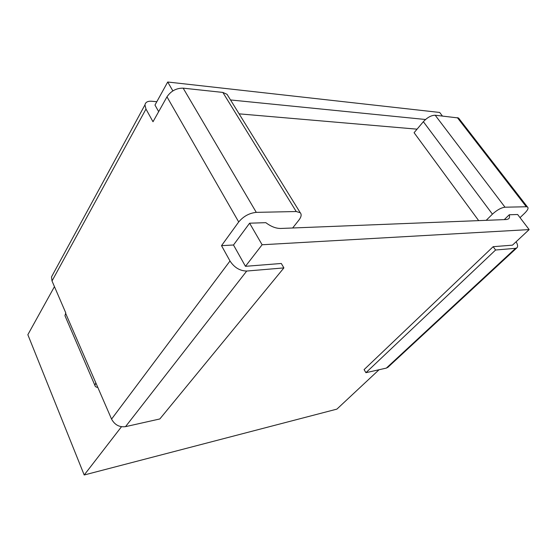 <?xml version="1.0" encoding="UTF-8"?>
<svg xmlns="http://www.w3.org/2000/svg" width="557" height="557" viewBox="0 0 557 557"><rect width="100%" height="100%" fill="white"/><g stroke="black" fill="none" stroke-linecap="round" stroke-linejoin="round"><path stroke-width="0.84" d="M379.059 369.737L336.888 409.123L84.198 474.989L121.475 426.746M516.109 241.773C517.808 244.676 518.059 246.709 516.847 247.858L515.552 248.325L386.349 368.1L388.006 367.202M386.349 368.1L365.928 372.689L364.09 369.618L493.161 246.688L512.482 245.157L529.15 229.588L517.62 214.501L509.265 214.765C509.759 216.638 509.551 217.996 508.625 218.831L506.612 219.521L280.721 228.461C275.945 228.502 270.981 226.574 265.828 222.668L249.606 223.197L233.494 244.996L221.519 245.658L238.702 221.965L166.975 96.834C170.971 90.972 176.367 88.076 183.156 88.159L222.842 92.42L227.033 94.321L227.959 95.818M65.441 316.842L64.953 315.701L65.775 312.888L52.017 280.979L51.509 276.913L52.971 274.218M221.519 245.658L229.999 260.996C234.337 267.569 239.907 270.918 246.716 271.043L283.896 267.903L281.306 263.475L245.456 266.316L262.117 244.76L249.606 223.197M262.117 244.76L529.15 229.588M478.679 220.628L414.088 132.705L423.355 121.698L492.43 214.167L486.198 220.328M417.061 129.168L239.099 113.844M84.198 474.989L27.85 334.708L54.461 286.639M158.668 111.637L154.971 105.043L167.713 82.011L439.675 112.451L442.39 116.002M509.265 214.765L504.273 219.618M245.456 266.316L233.494 244.996M183.156 88.159L256.283 212.363L296.227 211.535L300.244 212.732C301.776 214.459 301.323 216.924 298.893 220.112L292.648 227.987M256.283 212.363C249.348 213.087 243.486 216.283 238.702 221.965M172.865 90.895L167.713 82.011M425.527 119.497L230.514 99.954M166.975 96.834L153.001 121.746L145.983 109.054L144.952 104.89C145.474 102.21 147.689 100.991 151.601 101.242L156.809 101.722M65.58 313.222L111.567 419.101L229.999 260.996M246.716 271.043L125.52 426.655L159.838 418.955L283.896 267.903M125.52 426.655C119.372 427.386 114.721 424.866 111.567 419.101M520.029 217.648L524.708 213.171C527.883 209.996 528.788 207.921 527.423 206.946L458.529 117.987L435.191 115.229C431.271 115.285 427.323 117.443 423.355 121.698M457.339 117.611L526.309 206.758L527.423 206.946M526.309 206.758L505.004 207.204L435.191 115.229M492.43 214.167C496.962 210.017 501.154 207.698 505.004 207.204M459.351 119.038L458.529 117.987M515.552 248.325L495.591 250.009L365.928 372.689M495.591 250.009L493.161 246.688M95.707 383.132L94.92 385.416C95.073 386.565 96.069 387.226 97.907 387.414M145.983 109.054L52.017 280.979M296.227 211.535L222.842 92.42M144.952 104.89L51.509 276.913M300.244 212.732L227.033 94.321M387.749 367.439L516.847 247.858M64.953 315.701L94.92 385.416"/></g></svg>
